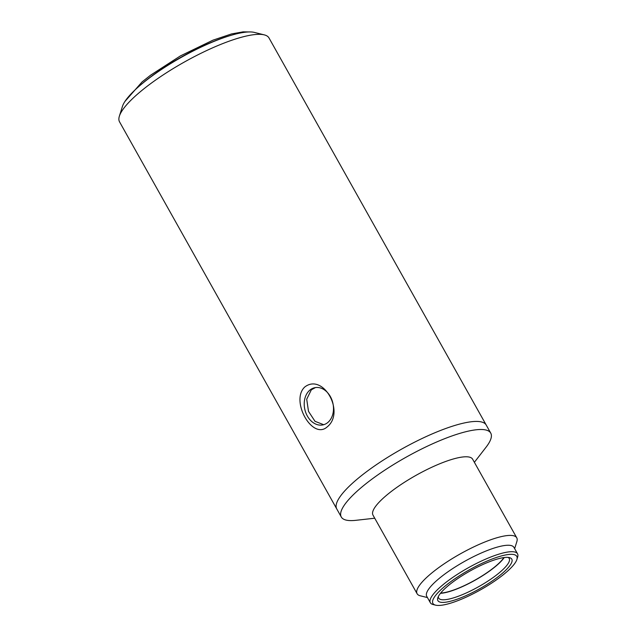<?xml version="1.0" encoding="UTF-8"?>
<svg xmlns="http://www.w3.org/2000/svg" width="637" height="637" viewBox="0 0 637 637"><rect width="100%" height="100%" fill="white"/><g stroke="black" fill="none" stroke-linecap="round" stroke-linejoin="round"><path stroke-width="0.96" d="M440.669 593.071A39.988 9.531 150.7 0 0 446.155 592.259A39.988 9.531 150.7 0 0 503.907 557.582M516.75 537.811L472.622 459.189A57.131 13.616 150.7 0 0 438.24 464.397A57.131 13.616 150.7 0 0 386.269 495.514A57.131 13.616 150.7 0 0 372.979 515.102L417.108 593.732A57.131 13.616 -29.3 0 1 430.397 574.144A57.131 13.616 -29.3 0 1 501.454 536.577A57.131 13.616 -29.3 0 1 516.75 537.811A57.131 13.616 -29.3 0 1 516.862 541.585L514.64 548.648M435.573 605.15L433.112 604.537A49.989 11.912 -29.3 0 1 430.349 602.737L426.726 596.288A49.989 11.912 -29.3 0 1 438.352 579.144A49.989 11.912 -29.3 0 1 500.531 546.275A49.989 11.912 -29.3 0 1 513.916 547.358L517.539 553.808A49.989 11.912 -29.3 0 1 517.634 557.104L516.878 559.525A48.086 11.458 -29.3 0 1 489.327 584.591A48.086 11.458 -29.3 0 1 445.789 604.465A48.086 11.458 -29.3 0 1 435.573 605.15A48.086 11.458 -29.3 0 1 451.052 581.485A48.086 11.458 -29.3 0 1 503.907 555.313A48.086 11.458 -29.3 0 1 516.878 559.525M427.451 597.578L420.261 595.794A57.131 13.616 -29.3 0 1 417.108 593.732M474.374 462.303L486.031 447.246A85.692 20.424 150.7 0 0 490.745 433.112A85.692 20.424 150.7 0 0 439.164 440.923A85.692 20.424 150.7 0 0 361.211 487.608A85.692 20.424 150.7 0 0 341.281 516.989A85.692 20.424 150.7 0 0 355.804 520.325L374.731 518.215M430.349 602.737A49.989 11.912 -29.3 0 1 441.974 585.594A49.989 11.912 -29.3 0 1 504.146 552.725A49.989 11.912 -29.3 0 1 517.539 553.808M264.259 34.868A85.692 20.424 150.7 0 0 139.463 92.453A85.692 20.424 150.7 0 0 119.366 116.181L122.408 106.506A78.08 18.608 150.7 0 1 140.713 84.88A78.08 18.608 150.7 0 1 254.418 32.423L264.259 34.868A85.692 20.424 150.7 0 1 268.997 37.957L486.222 425.046A85.692 20.424 150.7 0 0 434.641 432.857A85.692 20.424 150.7 0 0 356.688 479.542A85.692 20.424 150.7 0 0 336.758 508.923A85.692 20.424 -29.3 0 1 356.688 479.542A85.692 20.424 -29.3 0 1 434.641 432.857A85.692 20.424 -29.3 0 1 486.222 425.046L490.745 433.112M447.747 586.096A42.368 10.096 150.7 0 0 437.81 597.824A42.368 10.096 150.7 0 0 459.102 598.477A42.368 10.096 150.7 0 0 501.94 573.674A42.368 10.096 150.7 0 0 509.457 557.622A42.368 10.096 150.7 0 0 447.747 586.096M438.344 596.527A40.465 9.643 150.7 0 0 438.654 598.079A40.465 9.643 150.7 0 0 463.011 594.393A40.465 9.643 150.7 0 0 499.822 572.344A40.465 9.643 150.7 0 0 509.234 558.466A40.465 9.643 150.7 0 0 508.071 557.407M440.47 593.318A40.465 9.643 150.7 0 0 496.199 565.895A40.465 9.643 150.7 0 0 504.225 557.542M304.757 387.001C323.293 372.677 345.509 412.426 327.163 426.917C312.321 440.406 290.098 400.641 304.757 387.001M309.797 390.17A19.046 14.372 -102.9 0 0 305.871 412.88A19.046 14.372 -102.9 0 0 323.102 424.863A19.046 14.372 -102.9 0 0 327.904 422.427A19.046 14.372 -102.9 0 0 331.837 399.71A19.046 14.372 -102.9 0 0 314.598 387.734A19.046 14.372 -102.9 0 0 309.797 390.17M315.442 387.575L311.326 389.82L306.708 399.216L308.499 411.367L315.02 421.328L323.596 424.664M119.366 116.181A85.692 20.424 150.7 0 0 119.533 121.834L341.281 516.989M229.065 35.935A75.222 17.924 150.7 0 0 142.091 83.662A75.222 17.924 150.7 0 0 138.611 86.696M124.908 101.482L142.075 81.926L150.523 75.222L180.414 55.905L212.965 40.163L231.542 33.928L243.159 31.85L248.828 31.946"/></g></svg>
